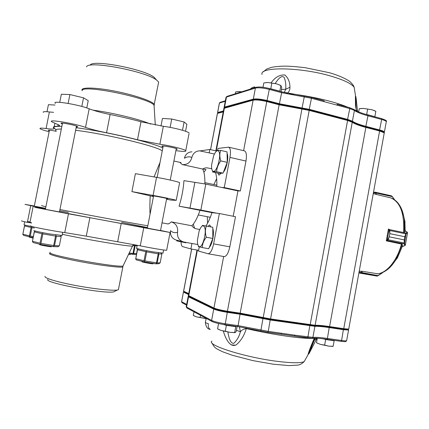 <?xml version="1.0" encoding="UTF-8"?>
<svg xmlns="http://www.w3.org/2000/svg" width="429" height="429" viewBox="0 0 429 429"><rect width="100%" height="100%" fill="white"/><g stroke="black" fill="none" stroke-linecap="round" stroke-linejoin="round"><path stroke-width="0.64" d="M186.089 242.423L185.939 242.814L176.7 240.878M176.609 240.16L177.418 240.937L178.443 240.631M206.311 237.242C205.126 233.269 205.126 229.536 206.322 226.051L212.789 227.29L212.832 238.449L208.73 248.729L202.241 247.565C202.391 243.94 203.748 240.503 206.311 237.242L212.832 238.449M209.25 247.426C212.355 244.412 214.564 232.679 212.795 228.652M198.311 246.536L202.241 247.565M202.332 225.364L206.322 226.051M199.281 246.648C202.461 248.075 206.799 232.733 204.687 227.429C203.174 224.383 201.324 225.606 199.126 231.092L197.426 240.16C197.367 243.962 197.983 246.123 199.281 246.648M216.629 171.739C216.822 167.905 218.205 164.291 220.785 160.896C219.573 157.116 219.535 153.614 220.672 150.407L227.07 151.877L227.236 162.35L223.042 173.15L218.811 173.289L212.484 171.906C212.682 171.595 214.06 171.541 216.629 171.739L223.042 173.15M220.758 173.225L222.158 173.177M223.461 172.067C226.678 168.506 228.947 156.869 227.091 153.443M220.785 160.896L227.236 162.35M216.473 150.901C216.693 150.472 218.093 150.306 220.672 150.407M213.572 171.391C216.929 171.809 221.316 156.183 219.037 151.823C217.589 149.501 215.787 150.82 213.626 155.786L211.594 164.94C211.411 169.064 212.071 171.214 213.572 171.391M168.227 224.013L167.401 223.841C168.49 224.045 169.782 223.391 171.273 221.873C176.072 223.504 178.164 226.968 177.542 232.277C174.946 233.081 172.608 232.561 170.522 230.711C170.056 235.516 172.013 238.642 176.383 240.101L183.162 241.854M199.71 229.59L195.013 228.496L193.248 227.365L191.838 225.777L171.273 221.873M191.838 225.777C194.755 222.86 197.474 217.712 200 210.333L179.059 206.183L189.972 208.097L194.884 182.357L205.791 184.095L222.007 187.532L224.26 187.575L229.965 157.405C230.909 151.491 230.453 148.075 228.614 147.163L217.986 148.439L217.6 150.461M204.853 183.902C205.03 176.979 204.295 172.024 202.649 169.037L182.218 164.559L179.81 162.323L173.895 161.02M179.569 182.963L176.239 200.327L171.069 200.107L166.559 199.201M153.448 196.573L131.912 191.602L135.398 173.665L156.558 177.354L153.073 195.426L131.912 191.602M197.812 244.546L183.569 241.961C179.075 240.46 177.064 237.232 177.542 232.277M210.789 226.903L209.695 224.957L207.958 226.367M199.292 246.868L198.493 251.072L208.103 253.759C210.344 253.539 212.183 250.246 213.615 243.865L219.353 213.513L211.996 212.65C210.172 218.12 208.151 222.56 205.931 225.981M181.076 241.935C181.145 244.696 181.66 246.257 182.615 246.627L190.9 248.949L191.94 243.484M193.297 224.126L194.6 228.292M214.414 154.016L199.592 150.836C195.538 151.115 192.953 153.325 191.843 157.475C189.479 156.413 187.001 156.671 184.406 158.242C185.478 154.231 187.988 152.086 191.935 151.807M202.826 168.919L206 169.616L203.888 172.238M209.191 152.826L209.829 149.474L200.295 150.869M191.843 157.475C190.465 162.586 187.258 164.951 182.218 164.559M202.649 169.037L204.536 168.125L206.574 167.777L211.728 168.71M217.905 173.091L218.946 175.139L220.999 173.278M216.822 186.433C217.026 180.684 216.597 176.067 215.546 172.576M205.791 184.095L200.863 210.022L217.138 213.256M200.863 210.022L189.972 208.097M200 210.333L211.996 212.65M179.059 206.183C181.735 197.71 183.365 189.194 183.944 180.641L194.884 182.357M222.007 187.532L237.966 190.91L240.331 190.985L245.967 161.057C246.884 155.185 246.369 151.78 244.423 150.847L228.614 147.163M237.966 190.91L233.194 216.259M224.024 256.574L224.147 256.601C226.501 256.413 228.394 253.153 229.821 246.831L235.489 216.715L219.353 213.513M216.661 178.721L213.851 184.54M207.287 216.715L207.593 223.166M190.9 248.949L198.638 250.327M240.331 190.985L224.26 187.575M209.829 149.474L216.613 151.035M150.053 214.189C149.785 209.073 149.839 202.965 150.198 195.86M154.065 176.92L159.754 163.041M179.633 182.631C178.346 181.789 166.597 179.086 156.558 177.354M166.656 198.707L167.782 198.74C166.575 198.182 150.413 195.174 152.445 195.887L153.523 196.187M176.239 200.327C174.909 199.732 163.106 197.227 153.073 195.426M176.126 149.426L177.316 149.099C176.244 147.871 160.108 144.959 162.006 146.337L163.047 146.836M76.276 126.989L77.552 126.914L77.547 126.635C76.265 125.268 59.052 121.943 61.224 123.482L62.334 124.024M56.237 131.301C50.912 130.207 48.268 129.907 48.311 130.4L49.297 130.856M188.991 133.778L185.757 150.654C186.486 151.609 183.548 151.646 176.957 150.777L175.89 150.638M185.757 150.654C184.508 149.217 170.163 145.64 159.872 144.241L137.494 139.774C127.939 137.307 117.621 134.969 106.542 132.765L110.124 114.511C121.187 116.736 131.478 119.16 140.996 121.777L163.336 126.292L159.872 144.241M55.352 103.368C51.223 100.091 78.764 104.494 89.184 108.81L85.516 127.392C90.953 129.247 97.962 131.043 106.542 132.765M85.516 127.392C75.005 123.509 47.463 118.951 51.689 121.761L59.363 125.247C60.033 125.831 59.529 126.142 57.856 126.19C53.764 126.319 52.435 127.027 53.861 128.314C54.671 129.247 52.081 129.327 46.085 128.544C41.366 127.933 39.371 127.987 40.095 128.7C41.12 129.429 44.128 130.443 49.126 131.73M189.13 133.054C187.934 131.344 173.643 127.563 163.336 126.292M89.184 108.81C94.578 110.864 101.555 112.763 110.124 114.511M53.566 112.339L49.389 111.958C44.664 111.417 42.648 111.572 43.345 112.419M158.237 84.175L158.65 82.052L156.655 80.116C145.978 71.225 87.65 60.205 86.545 66.87M156.242 79.832L154.113 77.268C144.267 69.064 91.49 59.089 90.272 65.208M115.315 291.044L113.706 291.87C104.306 294.133 43.147 282.577 47.882 279.435M118.618 288.594L118.393 289.768L117.294 290.025C112.173 290.862 93.393 288.867 75.139 285.414C56.853 281.966 43.678 277.922 45.061 276.378M33.221 206.118L29.987 222.34L31.558 222.823M166.709 250.053L166.672 250.268C165.111 250.413 150.461 247.962 140.256 245.838L143.758 227.692L89.892 217.685L86.267 236.148L140.256 245.838M30.936 225.927C26.158 225.761 53.689 231.204 64.758 232.598L86.267 236.148M34.331 205.99L24.979 204.386L30.711 205.625L27.37 222.378C22.705 221.391 20.812 220.876 21.691 220.828M27.536 221.552L30.068 221.954M64.758 232.598L68.468 213.808L34.642 207.325L41.543 208.231C37.629 207.379 36.503 207.051 38.154 207.239L30.711 205.625M160.526 230.604L147.362 228.131M59.47 211.942L45.394 209.325M45.597 208.301L33.253 205.958M68.468 213.808L89.892 217.685M160.553 230.453L170.077 232.48L143.758 227.692M161.004 125.97L162.457 118.447L171.734 119.026L170.125 127.375M182.507 130.287L184.1 121.997L171.734 119.026M185.537 131.269L186.872 124.297L184.1 121.997M153.073 263.728L152.949 263.808C151.678 263.974 140.825 261.872 141.988 261.685L141.683 261.234M130.218 254.429L128.561 254.349M47.013 111.717L48.418 104.687L55.019 105.035M32.979 238.09L29.177 237.119L28.872 236.679M59.744 102.317L61.352 94.235L69.889 94.552L68.131 103.405M81.81 106.446L83.516 97.828L69.889 94.552M86.787 107.947L88.224 100.676L83.516 97.828M51.453 246.627L51.303 246.729C49.823 246.895 38.235 244.734 39.57 244.541L39.291 244.133M163.02 253.089L153.282 251.925C144.182 250.359 134.62 248.209 136.647 248.198L137.226 245.222M62.082 235.457L49.759 233.966C38.701 231.971 33.403 230.781 33.853 230.394M33.151 226.823C26.459 225.525 23.439 224.807 24.088 224.657L24.662 221.788M31.515 223.037L27.408 222.184M27.51 221.675L30.046 222.056M144.959 260.902L156.494 262.843L158.221 253.845L146.707 251.85L144.959 260.902L144.439 261.052L144.015 260.714L145.758 251.662L137.489 249.758L135.757 258.714L144.015 260.714M135.757 258.714L137.259 249.678L138.352 248.911M157.18 262.929L160.162 262.832L161.856 253.984L158.907 253.941L157.18 262.929L156.494 262.843M160.162 262.832L158.853 263.728L155.899 263.835L144.552 261.931L136.417 259.953L135.596 258.907M155.899 263.835L156.789 263.133M144.552 261.931L144.439 261.052M161.358 253.158L161.856 253.984M158.907 253.941L158.119 252.719M158.612 253.646L158.221 253.845M146.707 251.85L146.278 251.512L146.686 250.708M146.278 251.512L145.758 251.662M137.489 249.758L137.419 249.474M129.247 252.912L132.995 253.555L134.534 245.592L132.899 245.308M137.114 245.785L135.162 245.683L133.623 253.636L136.486 253.678M137.398 249.501L137.553 248.697M136.454 253.85L135.435 254.472L128.813 253.818M134.508 244.686L135.162 245.683M134.534 245.592L134.888 245.426M132.995 253.555L133.623 253.636M133.269 253.812L132.497 254.445M34.32 228.056L31.934 227.638L30.271 235.988L33.296 236.502M22.893 234.207L29.424 235.816L31.086 227.472L24.539 225.944L22.807 234.4L23.606 235.376L30.046 236.969L29.424 235.816M22.807 234.4L24.458 225.895L25.413 225.204M33.103 237.494L30.046 236.969M30.271 235.988L29.805 236.127M31.934 227.638L31.558 227.332L32.073 226.614M31.558 227.332L31.086 227.472M40.97 243.382L53.689 245.527L55.561 236.084L42.857 233.885L40.97 243.382L40.433 243.543L40.004 243.189L41.886 233.698L34.336 231.891L32.465 241.286L40.004 243.189M32.465 241.286L34.229 231.826L35.285 231.059M54.521 245.635L59.341 245.817L61.175 236.54L56.387 236.207L54.521 245.635L53.689 245.527M59.341 245.817L57.979 246.755L53.212 246.595L40.696 244.492L33.269 242.599L32.363 241.5M53.212 246.595L54.054 245.838M40.696 244.492L40.433 243.543M60.612 235.585L61.175 236.54M56.387 236.207L55.593 234.92M56.022 235.891L55.561 236.084M42.857 233.885L42.423 233.537L42.991 232.722M42.423 233.537L41.886 233.698M34.336 231.891L34.331 231.606M277.499 90.701L272.683 89.409M372.672 116.216L368.323 115.052M236.052 326.303C233.408 326.464 229.311 325.874 223.761 324.538M333.966 340.315C332.255 340.567 328.689 340.068 323.273 338.819M356.37 110.87L355.464 105.084L355.416 95.131L355.464 105.084M271.144 82.776C275.075 77.274 279.638 74.673 284.829 74.978C288.218 77.928 289.924 82.03 289.94 87.285C290.084 89.436 289.275 91.42 287.51 93.243M215.61 180.695L216.489 179.032M211.931 341.114C205.786 344.868 245.152 357.454 277.751 361.406C291.983 363.138 300.793 363.202 304.182 361.599L307.824 355.158C308.896 351.238 311.057 345.618 314.312 338.293L314.414 338.132M246.305 327.938L246.3 328.593C244.24 335.548 240.862 340.98 236.17 344.895C229.74 347.898 225.279 337.87 223.327 331.075M267.744 332.25L280.947 334.137L281.531 333.263L295.018 335.188L294.417 336.057L281.006 334.137M188.283 295.458L213.937 308.022C216.736 309.17 221.305 310.253 227.649 311.282L240.412 313.197L270.565 318.929L315.111 325.284C318.028 325.144 322.855 325.573 329.59 326.576L343.747 328.705L348.589 329.07L348.788 328.791M384.159 133.414L383.96 132.684L379.595 130.99L365.857 127.408C359.325 125.686 354.788 123.965 352.247 122.238L347.587 120.474L309.207 110.409L279.381 104.832L267.004 101.603C260.821 100.129 256.193 99.657 253.115 100.177L223.809 108.398M223.241 111.905L217.471 113.401L210.575 149.646M191.656 249.083L183.639 291.205L188.722 293.602M218.039 113.02L217.396 113.46L210.532 149.635M191.607 249.072L183.585 291.141L184.062 291.838L183.623 291.194M224.372 108.022L253.812 99.705C256.714 99.206 261.063 99.651 266.865 101.035L279.231 104.268L309.036 109.84L347.388 119.906L351.764 121.568C354.359 123.332 358.987 125.096 365.642 126.85L379.375 130.437L383.773 132.432M218.088 112.988L223.294 111.631M347.876 329.123L347.881 329.542L343.334 329.199L329.177 327.08C322.313 326.056 317.39 325.622 314.409 325.772L270.184 319.46L240.058 313.733L227.295 311.824C221.343 310.859 217.053 309.835 214.42 308.757L189.151 296.546L188.487 295.763M188.642 294.004L184.062 291.838M348.23 329.536L348.562 330.03L343.565 329.719L329.402 327.6C322.667 326.603 317.841 326.179 314.918 326.33L270.367 320.002L240.213 314.269L227.445 312.36C221.101 311.336 216.532 310.247 213.739 309.089L188.529 296.847L188.197 296.359M182.121 302.777L181.628 301.791L183.43 292.047L183.843 291.774M188.546 294.535L183.467 292.117L183.885 291.806L188.631 294.058M188.674 296.042L188.969 296.514L214.221 308.724C216.908 309.829 221.289 310.875 227.375 311.856L240.133 313.771L270.27 319.498L314.607 325.82C317.567 325.67 322.458 326.104 329.279 327.118L343.436 329.236C346.391 329.665 348.021 329.745 348.316 329.477L348.257 329.295M308.864 352.15L308.671 353.555C310.129 350.863 312.151 345.527 314.264 340.438L316.554 338.202M227.853 332.03C228.544 335.725 229.917 343.801 233.767 343.297C236.894 340.524 239.109 336.685 240.406 331.778C241.613 330.115 243.575 329.054 246.3 328.593C260.097 331.778 273.573 334.32 286.717 336.207C299.603 337.998 308.8 338.696 314.312 338.293L314.575 338.481L307.824 355.158M236.395 330.314L240.406 331.778L239.35 326.785M313.717 340.411L314.264 340.438L315.101 338.143M314.087 339.57L314.843 338.138M225.252 101.303L219.45 103.024L217.642 112.505L223.412 110.988M224.035 107.722L224.576 107.068L253.314 99.137C256.392 98.6 261.025 99.072 267.203 100.552L279.574 103.786L309.406 109.363L347.774 119.444L352.429 121.219C354.971 122.951 359.507 124.683 366.039 126.405L379.778 129.998C382.486 130.722 384.03 131.392 384.411 132.003L383.944 132.647M223.311 111.54L217.916 112.945M383.939 132.658L383.96 132.609C384.062 131.987 382.566 131.258 379.483 130.421L365.749 126.834C359.137 125.091 354.542 123.343 351.962 121.589L347.49 119.889L309.132 109.824L279.322 104.247L266.951 101.013C261.025 99.603 256.58 99.147 253.619 99.651L224.86 107.534L224.292 108.044M356.134 109.122L355.662 96.681L355.421 97.565M284.309 92.498L285.719 89.227C286.052 84.733 285.558 80.861 284.245 77.611C281.483 74.115 276.984 80.711 275.209 83.505M386.218 122.024L386.304 121.563C385.928 120.908 384.389 120.211 381.687 119.471L367.969 115.798C361.449 114.039 356.928 112.242 354.408 110.409L349.769 108.569L337.301 105.212L337.081 104.29L349.431 107.641M337.301 105.212L324.276 101.711L324.072 100.783L311.266 97.335L281.397 91.774M217.589 112.532L219.375 103.137L220.125 102.338L219.391 103.057M284.572 92.251L286.84 93.093M281.435 89.554L285.719 89.227L289.94 87.285M356.563 110.972L357.405 110.253M355.63 106.982L355.705 105.593C356.134 110.339 356.397 109.963 356.542 110.961M200.52 315.315L200.118 317.455L196.611 316.897L193.302 315.46L193.994 311.813M206.885 318.731L200.118 317.455M194.096 315.883L196.611 316.897L207.089 318.838M322.999 338.787L325.675 339.527L324.662 345.098L320.474 344.401L316.495 342.782L317.321 338.245M325.675 339.527L334.148 340.739L333.14 346.283L328.823 346.16L324.662 345.098M334.148 340.739L334.207 340.347M316.543 342.819L320.474 344.401L328.823 346.16L332.866 346.359M223.471 324.49L226.383 325.343L225.284 331.199L221.316 330.528L217.562 328.882L218.57 323.541M226.383 325.343L235.773 326.684L234.679 332.513L229.901 332.352L225.284 331.199M237.119 326.458L236.175 331.499L235.344 332.491L234.679 332.513M235.773 326.684L236.315 326.34M218.393 329.333L221.316 330.528L229.901 332.352L234.99 332.62M366.2 114.468L366.672 114.489L367.658 109.063L363.513 108.435L359.239 108.719L358.655 111.915M366.672 114.489L374.86 116.688L375.842 111.283L371.841 109.717L367.658 109.063M360.446 108.558L363.513 108.435L371.841 109.717L374.828 110.8M241.581 91.838L239.269 91.575L235.671 91.913L235.312 93.795M237.494 91.64L241.79 91.768M270.27 88.765L270.774 88.776L271.841 83.07L267.905 82.524L263.819 82.936L263.009 87.264M270.774 88.776L279.837 91.205L280.898 85.527L276.469 83.821L271.841 83.07M281.038 91.65L281.762 87.784L280.898 85.527M266.034 82.604L267.905 82.524L276.469 83.821L280.421 85.301M404.107 232.148L403.448 232.1M388.701 229.038L389.511 229.622L389.822 230.486L389.8 233.633L404.82 236.733L406.065 233.049L406.322 233.478L404.82 236.749L404.263 239.891L404.493 243.495L404.177 243.758L404.257 239.908L389.226 236.835L388.159 239.795L386.583 240.91L401.973 244.155M406.059 233.178L404.526 243.602L404.177 243.758M404.82 236.733L389.795 233.649L389.468 230.464L389.028 229.906L387.21 240.09L387.821 239.688L389.226 236.824L404.257 239.908M407.496 232.62L405.314 245.222M389.511 229.622L389.028 229.906L388.374 229.435M406.043 233.902L389.468 230.464M389.006 229.89L389.473 229.59L406.065 233.049L407.244 232.341L407.502 232.765L406.322 233.478M407.244 232.341L405.244 230.743M386.406 240.396L387.21 240.09L387.564 240.535M387.821 239.688L404.418 243.045M404.526 243.602L405.319 245.082L404.928 245.388L404.134 243.913L387.516 240.556L387.178 240.106M404.783 245.694L404.928 245.388M377.547 273.772L362.333 271.278L361.406 273.273L360.215 273.209L377.032 276.104L382.33 272.908L378.024 275.74M360.178 273.198L358.901 272.908L361.154 273.08L361.325 272.517L359.068 272.007M382.77 272.453L382.33 272.871M377.74 275.911L377.252 276.078M361.808 272.758L361.325 272.517L361.754 271.3M377.145 276.099L361.154 273.08M377.702 275.858L377.053 276.11M361.341 272.474L377.97 275.622L382.861 272.41M374.866 192.171L376.045 192.342L376.233 194.439L391.039 197.957M391.479 195.849L392.197 196.6L391.479 195.849L376.045 192.342L373.525 192.144M375.697 194.224L375.745 192.423M373.386 192.921L376.249 192.911M394.68 199.844L392.026 196.289M365.883 234.341L367.219 226.957M386.642 240.883L386.298 240.814L388.411 229.07M373.257 193.629L376.233 194.364M359.229 271.117L362.312 271.348M229.965 157.405L245.967 161.057M213.615 243.865L229.821 246.831M147.823 225.745C142.557 225.086 89.945 215.406 59.942 209.54M45.903 206.751L41.457 205.63M162.259 150.911C157.738 146.487 105.925 133.923 75.622 130.277M61.336 129.054C56.269 129.016 54.585 129.692 56.279 131.086M162.816 148.01C153.421 142.782 105.378 131.365 76.126 127.724M61.867 126.367C53.673 126.121 51.775 127.188 56.167 129.574M49.389 111.958L46.085 128.544M57.856 126.19L58.183 124.549M54.193 126.635L54.869 123.241M137.494 139.774L140.996 121.777M92.954 110.146C112.596 112.709 140.546 119.541 150.718 124.115M82.095 90.074C86.358 84.878 150.016 98.343 154.049 105.185L154.167 107.025M154.102 106.043L154.327 104.344C152.086 100.954 133.076 94.568 113.31 90.851C93.506 87.092 79.37 87.216 82.304 90.739M122.962 266.211L122.801 267.02C119.729 267.803 99.769 265.31 79.826 261.534C59.835 257.765 46.348 253.936 50.139 253.292M50.107 252.209L49.877 252.901C52.553 256.156 118.077 267.825 123.032 265.985L123.391 265.229M62.312 234.293C85.768 239.462 128.797 246.643 132.481 246.101L133.162 245.951L132.717 245.597M147.394 227.987C137.237 226.491 88.465 217.557 59.486 211.851M45.453 209.036C35.521 206.955 35.564 206.74 45.576 208.397M59.685 210.848L68.334 212.398M121.627 222.367L147.474 227.563M38.111 207.443L38.031 207.856M121.23 223.466L117.696 241.661M254.74 87.178L253.609 88.079M354.606 90.047L354.177 87.339C351.539 83.623 343.624 79.837 330.421 75.965C299.764 66.951 259.084 66.651 262.033 74.469M289.371 93.645C303.507 95.302 317.047 97.855 330.008 101.303C337.022 103.207 342.921 105.153 347.704 107.148M206.081 318.747L205.437 322.158C205.024 322.485 206.006 323.01 208.387 323.734C207.974 326.651 208.601 328.528 210.269 329.359C207.556 329.193 205.925 326.887 205.384 322.447M231.086 344.83L235.537 345.195M212.226 343.205C213.267 345.908 214.934 347.871 217.235 349.083L222.426 351.694L232.191 355.233L252.912 360.617L273.214 364.194L288.931 365.588L297.522 365.165C299.71 364.988 301.936 363.797 304.182 361.599L305.105 359.974M311.953 338.224L294.487 336.057M188.149 296.611L186.266 306.526L186.583 307.073L211.604 320.42C214.382 321.664 218.951 322.79 225.3 323.793L238.09 325.627L268.259 331.365L267.685 332.25L260.811 330.941L263.036 318.12M260.773 330.925L237.602 326.517M285.119 334.754L267.685 332.25L237.494 326.501L224.823 324.689M227.375 311.856L225.3 323.793L224.721 324.673C219.015 323.777 214.908 322.764 212.403 321.632M295.018 335.188L312.897 337.392C315.835 337.14 320.678 337.494 327.424 338.454L341.613 340.492L340.985 341.318L326.877 339.291M281.569 91.817L304.343 96.069M279.231 104.268L240.058 313.733M302.027 108.532L263.1 318.114M266.865 101.035L227.295 311.824M253.812 99.705L253.115 100.177L243.602 150.654M223.648 256.515L213.937 308.022L214.42 308.757M225.043 107.582L224.399 108.011L216.243 150.949M197.404 250.107L188.712 295.881L189.151 296.546M379.375 130.437L379.595 130.99L343.747 328.705L343.334 329.199M365.642 126.85L365.857 127.408L329.59 326.576L329.177 327.08M351.764 121.568L352.247 122.238L315.111 325.284L314.409 325.772M347.388 119.906L347.587 120.474L310.156 324.844L309.754 325.359M309.036 109.84L309.207 110.409L270.565 318.929L270.184 319.46M329.279 327.118L327.424 338.454L326.812 339.291L340.985 341.318C347.49 341.902 345.324 341.709 346.627 340.706C346.085 340.953 344.412 340.883 341.613 340.492L343.436 329.236M348.562 330.03L346.68 340.433M326.748 339.269L326.812 339.291C319.836 338.325 314.956 337.961 312.178 338.197L312.897 337.392L314.918 326.33L314.607 325.82M289.95 335.446L307.32 337.891L307.925 337.033L309.851 325.397M281.531 333.263L268.259 331.365L270.27 319.498M214.221 308.724L213.739 309.089L211.604 320.42L212.194 321.578C214.811 322.753 219.004 323.788 224.769 324.689L237.548 326.517L238.09 325.627L240.133 313.771M212.006 321.477L187.124 308.124L186.583 307.073L188.529 296.847L188.969 296.514M183.424 292.09L181.59 301.71L186.663 304.424M324.276 101.711L311.459 98.268L281.649 92.696L269.299 89.393C263.127 87.891 258.494 87.452 255.394 88.074L226.48 97.056L224.576 107.068L224.86 107.534M255.909 87.355L227.22 96.321L225.927 97.769L224.12 107.271M266.951 101.013L269.299 89.393L269.149 88.465C263.503 87.076 259.191 86.679 256.204 87.264L255.394 88.074L253.314 99.137L253.619 99.651M269.063 88.465L281.488 91.774L281.649 92.696L279.322 104.247M309.132 109.824L311.459 98.268L311.266 97.335L304.413 96.053L301.973 108.483M351.962 121.589L352.429 121.219L354.408 110.409L354.193 109.593L349.538 107.641L349.769 108.569L347.49 119.889M367.61 114.886L367.969 115.798L365.749 126.834M381.311 118.56L381.687 119.471L379.483 130.421M384.411 132.003L386.304 121.563C387.215 120.967 385.591 119.964 381.424 118.565L367.723 114.892C361.014 113.031 356.504 111.267 354.193 109.593L353.963 109.411M407.046 232.019L405.239 230.764M402.391 246.503L404.617 245.715M389.8 233.633L389.226 236.835M377.048 276.11L360.215 273.209M394.326 199.598L392.197 196.6L375.713 193.012M392.272 196.525L394.578 199.775M405.169 231.639L404.912 221.203L402.472 211.524M391.377 265.814L397.447 257.829L402.713 245.383M387.108 269.836C390.46 267.294 393.506 263.674 396.257 258.987L402.338 244.08M404.418 232.454L404.274 219.669C403.582 214.307 402.204 209.808 400.128 206.167M403.469 232.105L403.614 232.132C404.536 213.261 400.198 201.818 390.61 197.812M376.925 273.82C386.261 273.638 397.088 260.95 401.512 243.924M167.396 223.836L162.023 222.828M198.289 214.956L210.301 217.305M204.885 182.631L216.859 185.178M179.81 162.323L180.979 162.543M208.103 253.759L224.147 256.601M61.224 123.482L61.283 123.182M158.65 82.052L154.049 105.185L155.298 125.021M154.113 77.268L156.655 80.116M113.706 291.87L117.294 290.025M133.585 244.503L132.481 246.101L123.032 265.985L118.393 289.768M166.672 250.268L170.077 232.48M163.202 146.016L157.137 177.456M153.577 195.924L147.345 228.228M176.281 148.606L170.238 180.062M166.704 198.439L160.505 230.7M152.949 263.808L153.496 263.433M130.132 254.494L130.657 254.129M49.437 130.175L34.293 206.177M62.511 123.134L45.372 209.432M76.448 126.099L59.449 212.049M51.303 246.729L51.834 246.364M162.982 253.271L163.615 249.973M62.039 235.671L62.704 232.314M250.23 89.135C251.812 87.634 253.362 86.915 254.874 86.974M263.583 71.713C267.444 68.243 265.669 69.541 270.822 67.557C271.895 67.139 278.405 66.136 285.162 66.141C289.554 66.146 296.155 66.651 304.96 67.653L329.086 72.651C340.245 75.708 348.965 80.352 350.659 82.298C354.461 86.272 353.619 86.336 354.177 87.339L355.416 95.131M223.858 108.66L215.841 150.858M196.997 250.032L188.379 295.404M384.234 132.99L348.745 329.022M383.478 132.03L383.96 132.684M347.881 329.542L348.589 329.07M348.316 329.477L348.648 329.965M316.961 338.224L309.298 353.153L308.666 354.054L308.987 351.812M186.926 308.011L186.213 306.815M182.148 302.794L186.535 305.099M182.121 302.783L181.58 301.759M383.96 132.609L384.438 132.282M357.539 111.433L356.188 98.606L355.802 96.386L355.426 97.984M226.903 96.434L226.019 97.281M225.354 100.777L220.168 102.327M332.309 346.428L333.129 346.326M234.384 332.684L234.91 332.609M374.249 110.526L374.79 110.784M279.601 84.888L280.335 85.258M407.132 232.051L407.529 232.754L405.335 245.115L404.729 245.715L402.381 246.552M405.191 231.617L404.912 221.203L404.274 219.669C402.541 207.765 398.01 200.482 390.68 197.833M402.724 245.426L397.447 257.829L396.257 258.987C390.647 268.297 384.282 273.246 377.161 273.836"/></g></svg>
